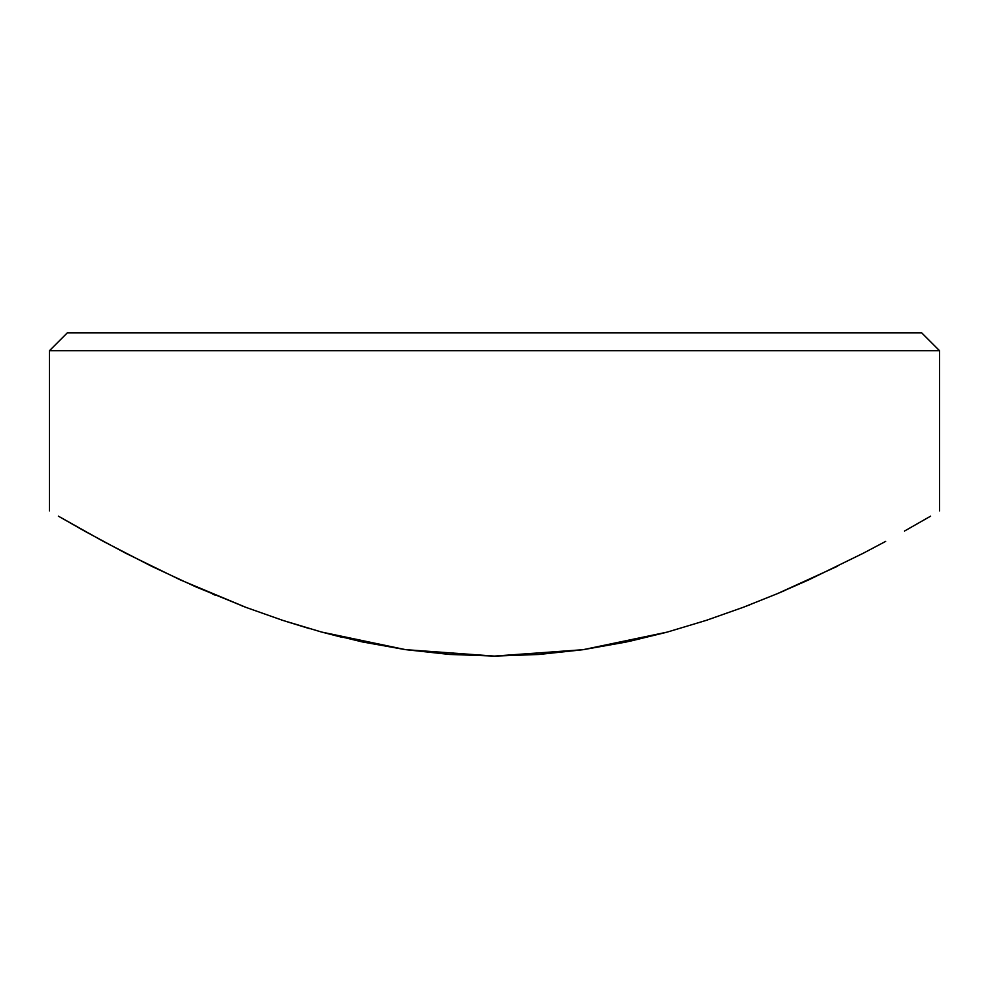 <?xml version="1.0" encoding="UTF-8"?>
<svg xmlns="http://www.w3.org/2000/svg" width="989" height="989" viewBox="0 0 989 989"><rect width="100%" height="100%" fill="white"/><g stroke="black" fill="none" stroke-linecap="round" stroke-linejoin="round"><path stroke-width="1.48" d="M939.55 350.712L921.748 332.91L67.252 332.91L49.45 350.712L939.55 350.712L49.45 350.712L49.45 510.93L49.45 350.712L67.252 332.91L921.748 332.91L939.55 350.712L939.55 510.93L939.55 350.712M930.612 516.171L904.515 531.044L930.612 516.171M885.662 541.391L863.385 553.172L885.662 541.391M58.462 516.209L103.375 541.416L151.651 566.301L195.735 586.823L246.261 607.493L282.805 620.387L321.524 632.033L362.604 641.985L405.527 649.637L449.439 654.434L494.352 656.09L539.129 654.458L583.053 649.699L626.074 642.059L667.192 632.107L706.22 620.375L743.135 607.345L777.329 593.684L808.854 579.814L863.385 553.172M84.683 531.155L125.838 553.296L180.319 579.9L246.261 607.493L282.805 620.387L321.524 632.033L405.527 649.637L494.352 656.09L583.053 649.699L667.192 632.107L706.22 620.375L743.135 607.345L777.329 593.684L837.732 566.116M245.989 607.394L241.427 605.651M342.454 637.423L321.722 632.082M864.93 552.381L863.632 553.049M58.376 516.159L84.522 531.056M215.985 595.489L212.474 594.018M309.569 628.658L285.265 621.179M404.55 649.489L361.059 641.663M666.363 632.33L629.659 641.292M750.119 604.675L743.889 607.061M784.932 590.445L778.108 593.351"/></g></svg>
